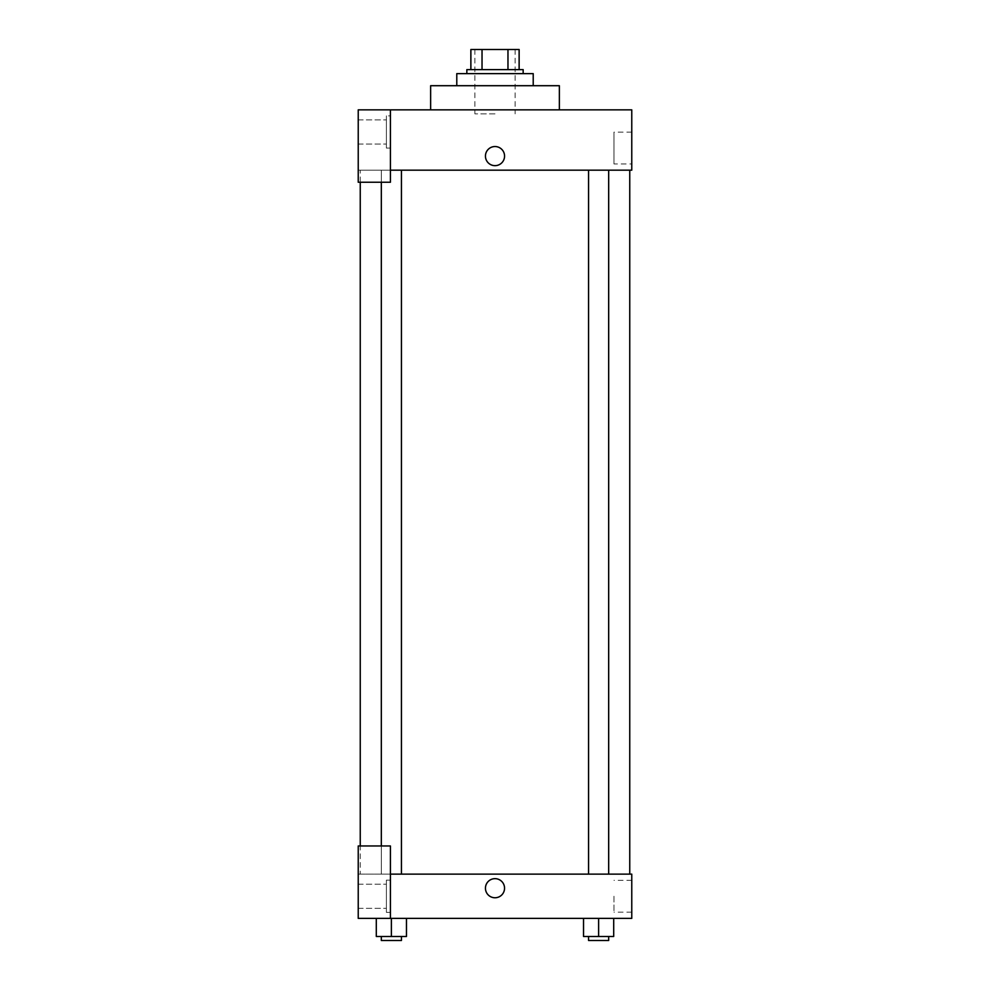 <?xml version="1.0" encoding="UTF-8"?>
<svg xmlns="http://www.w3.org/2000/svg" width="990" height="990" viewBox="0 0 990 990"><rect width="100%" height="100%" fill="white"/><g stroke="black" fill="none" stroke-linecap="round" stroke-linejoin="round"><path stroke-width="0.74" stroke-dasharray="4.95 3.71" d="M495 113.862L474.891 113.862L495 113.862M495 49.5L474.891 49.5L495 49.5M507.969 69.609L507.969 49.5L519.131 49.5L519.131 69.609L482.031 69.609L519.131 69.609M507.969 49.5L470.869 49.5M482.031 69.609L470.869 69.609L482.031 69.609L482.031 49.5M523.153 69.609L466.847 69.609M466.847 73.631L523.153 73.631L466.847 73.631M456.786 73.631L533.214 73.631M495 85.709L456.786 85.709L495 85.709M430.638 109.841L430.638 85.709L559.362 85.709L559.362 109.841L430.638 109.841L559.362 109.841M390.419 170.181L631.769 170.181L631.769 109.841L358.232 109.841L358.232 182.247L390.419 182.247L390.419 109.841L390.419 182.247L358.232 182.247L358.232 170.181L358.232 182.247L390.419 182.247L390.419 170.181L358.232 170.181L390.419 170.181L390.419 109.841M390.419 115.867L390.419 148.055L390.419 115.867L386.385 115.867L386.385 148.055L386.385 115.867L386.385 148.055L386.385 115.867L390.419 115.867L390.419 148.055L390.419 115.867M386.385 131.967L386.385 119.889L386.385 131.967M358.232 131.967L358.232 119.889L358.232 131.967M504.554 156.098A9.553 9.553 0 0 0 490.223 147.819A9.553 9.553 0 0 0 490.223 164.377A9.553 9.553 0 0 0 504.554 156.098A9.553 9.553 0 0 1 490.223 164.377A9.553 9.553 0 0 1 490.223 147.819A9.553 9.553 0 0 1 504.554 156.098M631.769 163.969L631.769 132.14L631.769 163.969L613.973 163.969L613.973 132.14L613.973 163.969M358.232 156.098L358.232 165.652L358.232 156.098M485.446 156.098A9.553 9.553 0 0 0 499.777 164.377A9.553 9.553 0 0 0 499.777 147.819A9.553 9.553 0 0 0 485.446 156.098M588.567 170.181L608.677 170.181L588.567 170.181L608.677 170.181L588.567 170.181L588.567 874.133L608.677 874.133L588.567 874.133M381.323 182.247L381.323 170.181L401.433 170.181L381.323 170.181L401.433 170.181L381.323 170.181L381.323 874.133L401.433 874.133L381.323 874.133L401.433 874.133L381.323 874.133L381.323 845.967M360.249 170.181L629.751 170.181L360.249 170.181L360.249 182.247M360.249 874.133L629.751 874.133L360.249 874.133L360.249 845.967M358.232 874.133L390.419 874.133L358.232 874.133L358.232 918.374L390.419 918.374L390.419 845.967L358.232 845.967L358.232 874.133M390.419 918.374L631.769 918.374L631.769 874.133L390.419 874.133L390.419 845.967L390.419 918.374L390.419 874.133M358.232 888.203L358.232 897.757L358.232 888.203M358.232 896.247L358.232 908.325L358.232 896.247M386.385 896.247L386.385 908.325L386.385 896.247M386.385 880.16L386.385 912.347L386.385 880.16L386.385 912.347L386.385 880.16L390.419 880.16L390.419 912.347L390.419 880.16L386.385 880.16M390.419 880.16L390.419 912.347L390.419 880.16M390.419 845.967L358.232 845.967L390.419 845.967M406.469 936.478L406.469 918.374L406.469 936.478L391.384 936.478L406.469 936.478L391.384 936.478L391.384 918.374L406.457 918.374L376.299 918.374L406.469 918.374L376.299 918.374L406.469 918.374L391.384 918.374L391.384 936.478L376.299 936.478L376.299 918.374L376.299 936.478L401.433 936.478L376.299 936.478L376.299 918.374M613.701 936.478L613.701 918.374L613.701 936.478L598.616 936.478L613.701 936.478L598.616 936.478L598.616 918.374L583.543 918.374L613.689 918.374L583.531 918.374L613.701 918.374L583.531 918.374L613.701 918.374L598.616 918.374L598.616 936.478L583.531 936.478L583.531 918.374L583.531 936.478L608.677 936.478L583.531 936.478L583.531 918.374M631.769 896.247L631.769 912.161L631.769 896.247M613.973 896.247L613.973 912.161L613.973 896.247M485.446 888.203A9.553 9.553 0 0 0 499.777 896.482A9.553 9.553 0 0 0 499.777 879.937A9.553 9.553 0 0 0 485.446 888.203M504.554 888.203A9.553 9.553 0 0 0 490.223 879.937A9.553 9.553 0 0 0 490.223 896.482A9.553 9.553 0 0 0 504.554 888.203A9.553 9.553 0 0 1 490.223 896.482A9.553 9.553 0 0 1 490.223 879.937A9.553 9.553 0 0 1 504.554 888.203M588.567 936.478L588.567 940.5L608.677 940.5L588.567 940.5L608.677 940.5L608.677 936.478L588.567 936.478L608.677 936.478M598.616 936.478L598.616 918.374M381.323 936.478L381.323 940.5L401.433 940.5L381.323 940.5L401.433 940.5L401.433 936.478L381.323 936.478L401.433 936.478M391.384 936.478L391.384 918.374M474.891 49.5L474.891 113.862M515.109 49.5L515.109 113.862M390.419 148.055L386.385 148.055L390.419 148.055M358.232 144.033L386.385 144.033L358.232 144.033M358.232 119.889L386.385 119.889L358.232 119.889M631.769 132.14L613.973 132.14M401.433 874.133L401.433 170.181M608.677 874.133L608.677 170.181M358.232 908.325L386.385 908.325L358.232 908.325M358.232 884.181L386.385 884.181L358.232 884.181M390.419 912.347L386.385 912.347L390.419 912.347M631.769 880.345L613.973 880.345M631.769 912.161L613.973 912.161"/><path stroke-width="1.49" d="M482.031 69.609L482.031 49.5L470.869 49.5L470.869 69.609L470.869 49.5M482.031 49.5L519.131 49.5L519.131 69.609M507.969 69.609L507.969 49.5M466.847 73.631L466.847 69.609L523.153 69.609L523.153 73.631M533.214 85.709L533.214 73.631L456.786 73.631L456.786 85.709M559.362 109.841L559.362 85.709L430.638 85.709L430.638 109.841M390.419 109.841L358.232 109.841L358.232 182.247L390.419 182.247L390.419 109.841L631.769 109.841L631.769 170.181L390.419 170.181M485.446 156.098A9.553 9.553 0 0 1 499.777 147.819A9.553 9.553 0 0 1 499.777 164.377A9.553 9.553 0 0 1 485.446 156.098M360.249 845.967L360.249 182.247M588.567 170.181L588.567 874.133M381.323 845.967L381.323 182.247M390.419 874.133L631.769 874.133L631.769 918.374L358.232 918.374L358.232 845.967L390.419 845.967L390.419 918.374M485.446 888.203A9.553 9.553 0 0 1 499.777 879.937A9.553 9.553 0 0 1 499.777 896.482A9.553 9.553 0 0 1 485.446 888.203M583.531 918.374L583.531 936.478L613.701 936.478L613.701 918.374L613.701 936.478M598.616 936.478L598.616 918.374M608.677 936.478L608.677 940.5L588.567 940.5L588.567 936.478M376.299 918.374L376.299 936.478L406.469 936.478L406.469 918.374L406.469 936.478M391.384 936.478L391.384 918.374M401.433 936.478L401.433 940.5L381.323 940.5L381.323 936.478M629.751 874.133L629.751 170.181M608.677 170.181L608.677 874.133M401.433 874.133L401.433 170.181"/></g></svg>
